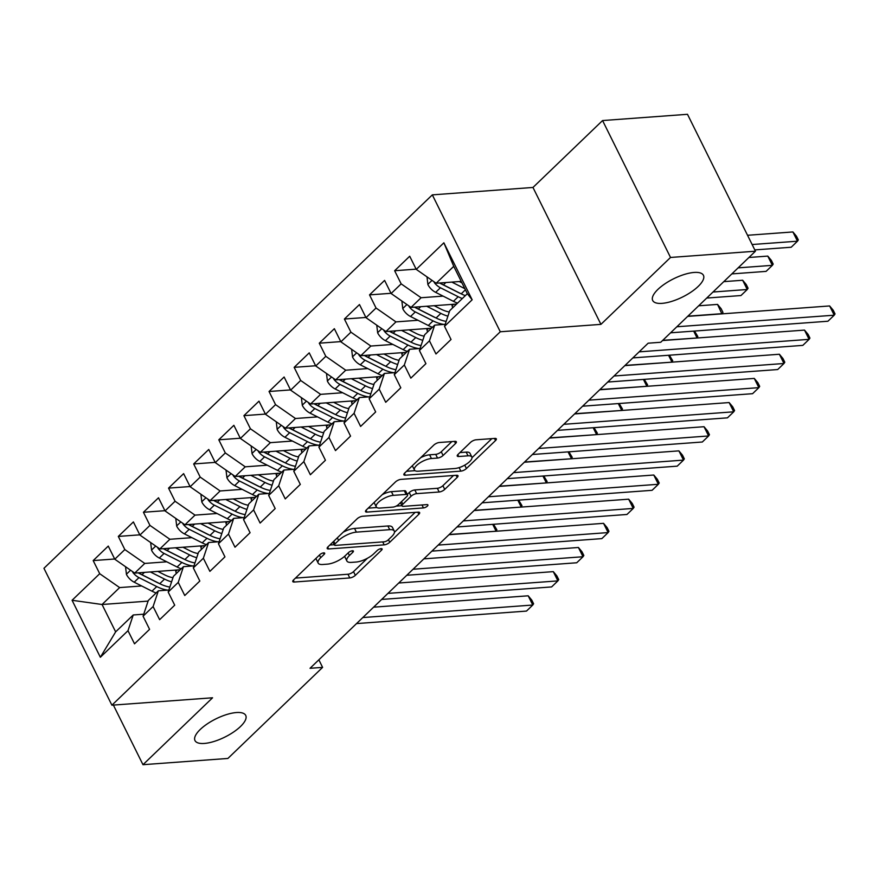 <?xml version="1.0" encoding="UTF-8"?>
<svg xmlns="http://www.w3.org/2000/svg" width="879" height="879" viewBox="0 0 879 879"><rect width="100%" height="100%" fill="white"/><g stroke="black" fill="none" stroke-linecap="round" stroke-linejoin="round"><path stroke-width="1.32" d="M323.692 552.869A3.044 1.088 153.6 0 0 319.802 554.693L293.597 579.887A4.34 1.56 153.6 0 0 292.795 581.59A4.34 1.56 153.6 0 0 294.223 582.03L349.798 577.942A4.34 1.56 153.6 0 0 355.347 575.338L381.552 550.144A3.044 1.088 153.6 0 0 382.112 548.957A3.044 1.088 153.6 0 0 381.112 548.65A3.044 1.088 153.6 0 0 377.223 550.463L373.839 553.726A13.899 4.977 153.6 0 1 356.061 562.044L351.435 562.384A13.899 4.977 153.6 0 1 346.875 560.978A13.899 4.977 153.6 0 1 349.446 555.517L352.831 552.265A3.044 1.088 153.6 0 0 353.402 551.067A3.044 1.088 153.6 0 0 352.402 550.759A3.044 1.088 153.6 0 0 348.513 552.583L345.117 555.836A13.899 4.977 153.6 0 1 327.351 564.153L322.725 564.494A13.899 4.977 153.6 0 1 318.165 563.087A13.899 4.977 153.6 0 1 320.736 557.638L324.12 554.374A3.044 1.088 153.6 0 0 324.681 553.188A3.044 1.088 153.6 0 0 323.692 552.869M661.986 303.365A28.315 10.152 153.6 0 0 691.235 291.971A28.315 10.152 153.6 0 0 703.431 275.314A28.315 10.152 153.6 0 0 694.146 272.446A28.315 10.152 153.6 0 0 664.898 283.84A28.315 10.152 153.6 0 0 652.701 300.497A28.315 10.152 153.6 0 0 661.986 303.365M204.28 743.447A28.315 10.152 153.6 0 0 233.528 732.064A28.315 10.152 153.6 0 0 245.724 715.407A28.315 10.152 153.6 0 0 236.44 712.539A28.315 10.152 153.6 0 0 207.191 723.933A28.315 10.152 153.6 0 0 194.995 740.59A28.315 10.152 153.6 0 0 204.28 743.447M455.553 443.499A4.34 1.56 153.6 0 0 456.355 441.796A4.34 1.56 153.6 0 0 454.926 441.357L439.335 442.5A4.34 1.56 153.6 0 0 433.786 445.104L404.681 473.078A4.34 1.56 153.6 0 0 403.879 474.781A4.34 1.56 153.6 0 0 405.307 475.22L460.882 471.133A4.34 1.56 153.6 0 0 466.43 468.529L495.525 440.555A4.34 1.56 153.6 0 0 496.338 438.852A4.34 1.56 153.6 0 0 494.91 438.412L476.077 439.797A4.34 1.56 153.6 0 0 470.518 442.401L458.069 454.366A4.34 1.56 153.6 0 0 457.267 456.069A4.34 1.56 153.6 0 0 458.695 456.509L468.035 455.827A11.614 4.164 153.6 0 1 471.836 457.003A11.614 4.164 153.6 0 1 466.837 463.837A11.614 4.164 153.6 0 1 454.839 468.507L418.25 471.199A11.614 4.164 153.6 0 1 414.438 470.023A11.614 4.164 153.6 0 1 419.448 463.189A11.614 4.164 153.6 0 1 431.446 458.519L437.544 458.069A4.34 1.56 153.6 0 0 443.093 455.465L455.553 443.499L454.498 441.39M670.523 257.459L602.565 120.555L532.971 187.458L600.928 324.362L670.523 257.459L755.446 251.207L660.733 342.272L648.153 343.195L310.023 668.304L322.604 667.381L318.857 659.821M600.928 324.362L500.283 331.768L111.908 705.189L43.95 568.295L432.325 194.874L500.283 331.768M113.38 705.079L142.98 764.697L212.564 697.783L111.908 705.189M142.98 764.697L227.903 758.445L322.604 667.381M362.653 516.237A4.34 1.56 153.6 0 0 357.094 518.83L327.999 546.815A4.34 1.56 153.6 0 0 327.197 548.518A4.34 1.56 153.6 0 0 328.625 548.957L384.189 544.859A4.34 1.56 153.6 0 0 389.749 542.266L418.843 514.292A4.34 1.56 153.6 0 0 419.646 512.589A4.34 1.56 153.6 0 0 418.217 512.149L362.653 516.237M366.345 509.941L395.44 481.967A4.34 1.56 153.6 0 1 400.989 479.363L456.564 475.275A4.34 1.56 153.6 0 1 457.992 475.715A4.34 1.56 153.6 0 1 457.19 477.418L444.73 489.394A4.34 1.56 153.6 0 1 439.181 491.998L416.646 493.646A4.34 1.56 153.6 0 0 411.086 496.25L402.835 504.194A4.34 1.56 153.6 0 0 402.022 505.897A4.34 1.56 153.6 0 0 403.45 506.337L426.919 504.612A3.044 1.088 153.6 0 1 427.908 504.92A3.044 1.088 153.6 0 1 426.601 506.711A3.044 1.088 153.6 0 1 423.458 507.93L366.961 512.083A4.34 1.56 153.6 0 1 365.543 511.644A4.34 1.56 153.6 0 1 366.345 509.941M148.09 601.104L102.052 604.499L115.643 631.869L100.36 657.261L127.993 630.693L134.52 643.824L149.584 629.331L143.068 616.201L153.111 606.543L159.637 619.673L174.712 605.181L168.186 592.05L178.239 582.381L184.755 595.522L199.83 581.03L193.314 567.889L203.357 558.231L209.883 571.361L224.947 556.868L218.431 543.738L228.474 534.08L235.001 547.21L250.075 532.718L243.549 519.588L253.602 509.919L260.118 523.06L275.193 508.567L268.677 495.426L278.72 485.768L285.246 498.898L300.31 484.406L293.795 471.276L303.837 461.618L310.364 474.748L325.439 460.255L318.912 447.125L328.966 437.456L335.481 450.597L350.556 436.105L344.041 422.964L354.083 413.306L360.61 426.436L375.674 411.943L369.158 398.813L379.201 389.155L385.727 402.285L400.802 387.793L394.275 374.663L404.329 364.994L410.845 378.135L425.919 363.642L419.404 350.501L429.446 340.843L435.973 353.973L451.037 339.481L444.521 326.351L449.751 310.628L467.342 293.718L453.751 266.337L436.16 283.247L461.222 281.401M100.36 657.261L72.078 600.28L99.712 573.712L119.643 587.59L141.662 585.963M114.677 559L93.185 560.582L99.712 573.712M93.185 560.582L108.26 546.09L114.786 559.22L124.829 549.562L144.76 563.428L166.779 561.813M139.794 534.839L118.313 536.421L124.829 549.562M118.313 536.421L133.388 521.928L139.904 535.069L149.946 525.4L169.878 539.277L191.897 537.662M164.911 510.688L143.431 512.27L149.946 525.4M143.431 512.27L158.506 497.778L165.021 510.908L175.075 501.25L195.006 515.127L217.025 513.501M190.04 486.537L168.548 488.12L175.075 501.25M168.548 488.12L183.623 473.627L190.15 486.757L200.192 477.099L220.124 490.965L242.143 489.35M215.157 462.376L193.677 463.958L200.192 477.099M193.677 463.958L208.752 449.466L215.267 462.607L225.31 452.938L245.241 466.815L267.26 465.2M240.275 438.225L218.794 439.808L225.31 452.938M218.794 439.808L233.869 425.315L240.385 438.445L250.438 428.787L270.369 442.664L292.388 441.038M265.403 414.075L243.912 415.657L250.438 428.787M243.912 415.657L258.986 401.165L265.513 414.295L275.556 404.637L295.487 418.503L317.506 416.888M290.52 389.913L269.04 391.496L275.556 404.637M269.04 391.496L284.115 377.003L290.63 390.144L300.673 380.475L320.604 394.352L342.623 392.737M315.638 365.763L294.157 367.345L300.673 380.475M294.157 367.345L309.232 352.853L315.748 365.983L325.801 356.325L345.733 370.202L367.752 368.576M340.766 341.612L319.275 343.195L325.801 356.325M319.275 343.195L334.35 328.702L340.876 341.832L350.919 332.174L370.85 346.04L392.869 344.425M365.884 317.451L344.403 319.033L350.919 332.174M344.403 319.033L359.478 304.541L365.994 317.682L376.036 308.013L395.968 321.89L417.986 320.275M391.001 293.3L369.521 294.883L376.036 308.013M369.521 294.883L384.595 280.39L391.111 293.52L401.165 283.862L421.096 297.739L443.115 296.113M416.13 269.15L394.638 270.732L401.165 283.862M394.638 270.732L409.713 256.239L416.239 269.37L443.873 242.802L472.155 299.783L444.521 326.351M445.192 324.34L434.687 325.12L424.634 334.778L419.404 350.501M429.446 340.843L434.687 325.12M416.239 269.37L436.16 283.247M443.873 242.802L453.751 266.337M420.063 348.502L409.559 349.271L399.516 358.929L394.275 374.663M404.329 364.994L409.559 349.271M421.096 297.739L411.042 307.397L456.597 304.046M391.111 293.52L411.042 307.397M394.946 372.652L384.442 373.421L374.388 383.09L369.158 398.813M379.201 389.155L384.442 373.421M395.968 321.89L385.925 331.548L431.479 328.197M365.994 317.682L385.925 331.548M369.828 396.803L359.324 397.583L349.271 407.241L344.041 422.964M354.083 413.306L359.324 397.583M370.85 346.04L360.797 355.709L406.351 352.358M340.876 341.832L360.797 355.709M344.7 420.964L334.196 421.733L324.153 431.391L318.912 447.125M328.966 437.456L334.196 421.733M345.733 370.202L335.679 379.86L381.233 376.509M315.748 365.983L335.679 379.86M319.582 445.115L309.078 445.884L299.025 455.553L293.795 471.276M303.837 461.618L309.078 445.884M320.604 394.352L310.562 404.01L356.116 400.659M290.63 390.144L310.562 404.01M294.465 469.265L283.961 470.045L273.907 479.703L268.677 495.426M278.72 485.768L283.961 470.045M295.487 418.503L285.433 428.172L330.987 424.821M265.513 414.295L285.433 428.172M269.337 493.427L258.833 494.196L248.79 503.854L243.549 519.588M253.602 509.919L258.833 494.196M270.369 442.664L260.316 452.322L305.87 448.971M240.385 438.445L260.316 452.322M244.219 517.577L233.715 518.346L223.662 528.015L218.431 543.738M228.474 534.08L233.715 518.346M245.241 466.815L235.198 476.473L280.753 473.122M215.267 462.607L235.198 476.473M219.102 541.728L208.598 542.508L198.544 552.166L193.314 567.889M203.357 558.231L208.598 542.508M220.124 490.965L210.07 500.634L255.624 497.283M190.15 486.757L210.07 500.634M193.973 565.889L183.469 566.658L173.427 576.316L168.186 592.05M178.239 582.381L183.469 566.658M195.006 515.127L184.953 524.785L230.507 521.434M165.021 510.908L184.953 524.785M168.856 590.04L158.352 590.809L148.298 600.478L143.068 616.201M153.111 606.543L158.352 590.809M169.878 539.277L159.835 548.935L205.389 545.584M139.904 535.069L159.835 548.935M143.738 614.19L133.234 614.97L115.643 631.869M127.993 630.693L133.234 614.97M144.76 563.428L134.707 573.097L180.261 569.746M114.786 559.22L134.707 573.097M755.446 251.207L687.488 114.303L602.565 120.555M532.971 187.458L432.325 194.874M119.643 587.59L102.052 604.499L72.078 600.28M467.342 293.718L472.155 299.783M316.154 558.198A13.899 4.977 153.6 0 0 316.33 559.385L318.165 563.087M344.865 556.088A13.899 4.977 153.6 0 0 345.04 557.275L346.875 560.978M295.454 578.096L347.963 574.24A4.34 1.56 153.6 0 0 353.512 571.636L367.422 558.264M394.462 532.267L415.152 512.369M329.856 545.024L334.284 544.705M335.031 543.881A3.044 1.088 153.6 0 0 334.47 545.079A3.044 1.088 153.6 0 0 335.47 545.387L384.255 541.794A3.044 1.088 153.6 0 0 388.133 539.981L391.715 536.542A13.899 4.977 153.6 0 0 394.286 531.081A13.899 4.977 153.6 0 0 389.727 529.674L356.38 532.136A13.899 4.977 153.6 0 0 338.613 540.442L335.031 543.881L333.745 541.288M394.286 531.081L392.441 527.389A13.899 4.977 153.6 0 0 387.892 525.983L389.727 529.674M343.184 532.213A13.899 4.977 153.6 0 1 354.545 528.433L387.892 525.983M453.498 475.506L442.895 485.691L444.73 489.394M407.34 494.394L409.251 492.548A4.34 1.56 153.6 0 1 414.811 489.955L437.346 488.295A4.34 1.56 153.6 0 0 442.895 485.691M401.923 505.678L396.176 506.106M376.838 507.524L368.191 508.161M393.254 495.371A11.614 4.164 153.6 0 0 381.255 500.052A11.614 4.164 153.6 0 0 376.256 506.875A11.614 4.164 153.6 0 0 380.069 508.062L392.957 507.106A4.34 1.56 153.6 0 0 398.506 504.513L406.768 496.569A4.34 1.56 153.6 0 0 407.57 494.866A4.34 1.56 153.6 0 0 406.142 494.427L393.254 495.371L391.419 491.669A11.614 4.164 153.6 0 0 382.233 494.668M374.256 502.338A11.614 4.164 153.6 0 0 374.421 503.184L376.256 506.875M407.57 494.866L405.735 491.163A4.34 1.56 153.6 0 0 404.307 490.724L406.142 494.427M391.419 491.669L404.307 490.724M420.733 457.651A11.614 4.164 153.6 0 1 429.611 454.817L435.709 454.366A4.34 1.56 153.6 0 0 441.258 451.773L451.861 441.577M412.438 465.617A11.614 4.164 153.6 0 0 412.603 466.32L414.438 470.023M471.836 457.003L470.001 453.3A11.614 4.164 153.6 0 0 466.189 452.125L468.035 455.827M459.926 452.586L466.189 452.125M472.001 457.706L491.844 438.632M460.277 467.199A4.34 1.56 153.6 0 0 462.826 466.123M406.537 471.298L415.031 470.672M125.543 566.702L126.455 574.459A11.724 7.23 46.1 0 0 134.201 582.195L151.968 591.171A33.852 20.854 46.1 0 0 156.099 592.973M176.25 573.602A28.095 17.316 46.1 0 0 175.8 571.427L175.459 570.097M150.364 571.943L164.538 579.096A33.852 20.854 46.1 0 0 171.581 581.843M157.813 571.394L164.78 574.91A28.095 17.316 46.1 0 0 172.965 577.701M132.454 571.515L132.993 572.625A11.724 7.23 46.1 0 0 138.97 577.613L156.748 586.579A33.852 20.854 46.1 0 0 167.779 590.117M159.341 583.469A28.095 17.316 -133.9 0 1 156.989 582.392L139.212 573.427A5.977 3.681 -133.9 0 1 138.234 572.833M169.845 587.084A33.852 20.854 -133.9 0 1 159.758 583.689L141.98 574.712A11.724 7.23 -133.9 0 1 139.014 572.778M495.811 531.257L449.202 534.487M493.526 524.28L496.866 529.773L496.031 531.037L492.712 524.345M362.818 617.552L532.773 605.038L526.488 611.081L356.544 623.585M373.619 607.169L528.18 595.797L532.773 605.038L533.597 603.774L531.762 600.082L528.18 595.797M150.661 542.552L151.584 550.309A11.724 7.23 46.1 0 0 159.319 558.044L177.097 567.021A33.852 20.854 46.1 0 0 181.217 568.823M201.379 549.441A28.095 17.316 46.1 0 0 200.917 547.276L200.577 545.936M175.481 547.793L189.655 554.946A33.852 20.854 46.1 0 0 196.709 557.682M182.942 547.243L189.897 550.759A28.095 17.316 46.1 0 0 198.083 553.55M157.572 547.364L158.121 548.463A11.724 7.23 46.1 0 0 164.087 553.451L181.865 562.428A33.852 20.854 46.1 0 0 192.897 565.966M184.469 559.319A28.095 17.316 -133.9 0 1 182.118 558.242L164.34 549.265A5.977 3.681 -133.9 0 1 163.351 548.683M194.962 562.934A33.852 20.854 -133.9 0 1 184.876 559.527L167.109 550.562A11.724 7.23 -133.9 0 1 164.131 548.628M520.928 507.106L474.33 510.336M518.643 500.129L521.983 505.623L521.159 506.886L517.83 500.195M175.778 518.401L176.701 526.158A11.724 7.23 46.1 0 0 184.436 533.894L202.214 542.859A33.852 20.854 46.1 0 0 206.345 544.672M226.496 525.29A28.095 17.316 46.1 0 0 226.035 523.115L225.694 521.785M200.599 523.631L214.773 530.784A33.852 20.854 46.1 0 0 221.827 533.531M208.059 523.082L215.025 526.598A28.095 17.316 46.1 0 0 223.211 529.389M182.689 523.214L183.239 524.313A11.724 7.23 46.1 0 0 189.216 529.301L206.983 538.278A33.852 20.854 46.1 0 0 218.014 541.805M209.587 535.168A28.095 17.316 -133.9 0 1 207.235 534.091L189.457 525.115A5.977 3.681 -133.9 0 1 188.469 524.521M220.08 538.772A33.852 20.854 -133.9 0 1 210.004 535.377L192.226 526.4A11.724 7.23 -133.9 0 1 189.26 524.466M546.057 482.945L499.448 486.175M543.771 475.978L547.101 481.472L546.277 482.736L542.947 476.033M387.936 593.391L557.89 580.887L551.605 586.93L381.662 599.434M398.736 583.008L553.298 571.636L557.89 580.887L558.714 579.624L556.879 575.921L553.298 571.636M413.064 569.24L583.008 556.737L576.734 562.769L406.779 575.273M423.865 558.857L578.415 547.485L583.008 556.737L583.843 555.473L581.997 551.77L578.415 547.485M200.906 494.251L201.818 501.997A11.724 7.23 46.1 0 0 209.565 509.732L227.331 518.709A33.852 20.854 46.1 0 0 231.463 520.511M251.614 501.14A28.095 17.316 46.1 0 0 251.163 498.964L250.823 497.635M225.727 499.481L239.901 506.634A33.852 20.854 46.1 0 0 246.944 509.38M233.177 498.931L240.143 502.447A28.095 17.316 46.1 0 0 248.328 505.238M207.818 499.052L208.356 500.162A11.724 7.23 46.1 0 0 214.333 505.15L232.111 514.116A33.852 20.854 46.1 0 0 243.142 517.654M234.704 511.018A28.095 17.316 -133.9 0 1 232.353 509.93L214.575 500.964A5.977 3.681 -133.9 0 1 213.597 500.371M245.208 514.622A33.852 20.854 -133.9 0 1 235.122 511.226L217.344 502.25A11.724 7.23 -133.9 0 1 214.377 500.316M571.174 458.794L524.565 462.024M568.889 451.817L572.229 457.311L571.394 458.585L568.076 451.883M226.024 470.089L226.947 477.846A11.724 7.23 46.1 0 0 234.682 485.582L252.46 494.558A33.852 20.854 46.1 0 0 256.58 496.36M276.742 476.978A28.095 17.316 46.1 0 0 276.281 474.814L275.94 473.484M250.845 475.33L265.018 482.483A33.852 20.854 46.1 0 0 272.072 485.219M258.305 474.781L265.26 478.297A28.095 17.316 46.1 0 0 273.446 481.088M232.935 474.902L233.484 476A11.724 7.23 46.1 0 0 239.451 480.989L257.228 489.966A33.852 20.854 46.1 0 0 268.26 493.504M259.832 486.856A28.095 17.316 -133.9 0 1 257.481 485.779L239.703 476.803A5.977 3.681 -133.9 0 1 238.714 476.22M270.325 490.471A33.852 20.854 -133.9 0 1 260.239 487.065L242.472 478.099A11.724 7.23 -133.9 0 1 239.495 476.165M596.292 434.644L549.694 437.874M594.006 427.666L597.346 433.16L596.522 434.424L593.193 427.732M438.181 545.09L608.136 532.575L601.851 538.618L431.908 551.122M448.982 534.707L603.543 523.335L608.136 532.575L608.96 531.312L607.125 527.62L603.543 523.335M463.299 520.928L633.254 508.425L626.969 514.468L457.025 526.971M474.1 510.545L628.661 499.173L633.254 508.425L634.078 507.161L632.243 503.458L628.661 499.173M251.141 445.939L252.064 453.696A11.724 7.23 46.1 0 0 259.799 461.431L277.577 470.397A33.852 20.854 46.1 0 0 281.709 472.21M301.86 452.828A28.095 17.316 46.1 0 0 301.398 450.652L301.057 449.323M275.962 451.169L290.136 458.322A33.852 20.854 46.1 0 0 297.19 461.068M283.423 450.619L290.389 454.135A28.095 17.316 46.1 0 0 298.574 456.926M258.052 450.751L258.602 451.85A11.724 7.23 46.1 0 0 264.579 456.838L282.346 465.815A33.852 20.854 46.1 0 0 293.377 469.353M284.95 462.706A28.095 17.316 -133.9 0 1 282.598 461.629L264.821 452.652A5.977 3.681 -133.9 0 1 263.832 452.059M295.443 466.309A33.852 20.854 -133.9 0 1 285.367 462.914L267.59 453.938A11.724 7.23 -133.9 0 1 264.623 452.004M621.42 410.482L574.811 413.712M619.135 403.516L622.464 409.01L621.64 410.273L618.311 403.571M488.427 496.778L658.371 484.274L652.097 490.306L482.142 502.821M499.228 486.395L653.778 475.023L658.371 484.274L659.206 483.01L657.371 479.308L653.778 475.023M276.27 421.788L277.182 429.534A11.724 7.23 46.1 0 0 284.928 437.281L302.695 446.246A33.852 20.854 46.1 0 0 306.826 448.048M326.977 428.677A28.095 17.316 46.1 0 0 326.527 426.502L326.186 425.172M301.09 427.018L315.264 434.171A33.852 20.854 46.1 0 0 322.307 436.918M308.54 426.469L315.506 429.985A28.095 17.316 46.1 0 0 323.692 432.776M283.181 426.59L283.719 427.699A11.724 7.23 46.1 0 0 289.696 432.688L307.474 441.654A33.852 20.854 46.1 0 0 318.506 445.192M310.067 438.555A28.095 17.316 -133.9 0 1 307.716 437.467L289.938 428.502A5.977 3.681 -133.9 0 1 288.96 427.908M320.571 442.159A33.852 20.854 -133.9 0 1 310.485 438.764L292.707 429.787A11.724 7.23 -133.9 0 1 289.74 427.853M646.537 386.331L599.928 389.562M644.252 379.354L647.592 384.848L646.757 386.123L643.439 379.42M513.545 472.627L683.499 460.113L677.215 466.156L507.271 478.659M524.345 462.244L678.907 450.872L683.499 460.113L684.323 458.849L682.489 455.157L678.907 450.872M301.387 397.627L302.31 405.384A11.724 7.23 46.1 0 0 310.045 413.119L327.823 422.096A33.852 20.854 46.1 0 0 331.943 423.898M352.105 404.516A28.095 17.316 46.1 0 0 351.644 402.351L351.303 401.022M326.208 402.868L340.382 410.021A33.852 20.854 46.1 0 0 347.436 412.756M333.668 402.318L340.623 405.834A28.095 17.316 46.1 0 0 348.809 408.625M308.298 402.439L308.848 403.538A11.724 7.23 46.1 0 0 314.814 408.537L332.592 417.503A33.852 20.854 46.1 0 0 343.623 421.041M335.196 414.394A28.095 17.316 -133.9 0 1 332.844 413.317L315.067 404.34A5.977 3.681 -133.9 0 1 314.078 403.758M345.689 418.008A33.852 20.854 -133.9 0 1 335.602 414.602L317.835 405.637A11.724 7.23 -133.9 0 1 314.858 403.703M671.655 362.181L625.057 365.411M669.369 355.204L672.71 360.698L671.886 361.961L668.556 355.27M538.662 448.466L708.617 435.962L702.332 442.005L532.388 454.509M549.463 438.083L704.024 426.711L708.617 435.962L709.441 434.698L707.606 430.996L704.024 426.711M326.505 373.476L327.427 381.233A11.724 7.23 46.1 0 0 335.163 388.968L352.94 397.934A33.852 20.854 46.1 0 0 357.072 399.747M377.223 380.365A28.095 17.316 46.1 0 0 376.761 378.19L376.421 376.86M351.325 378.706L365.499 385.859A33.852 20.854 46.1 0 0 372.553 388.606M358.786 378.157L365.752 381.673A28.095 17.316 46.1 0 0 373.938 384.464M333.416 378.289L333.965 379.387A11.724 7.23 46.1 0 0 339.942 384.376L357.709 393.352A33.852 20.854 46.1 0 0 368.74 396.89M360.313 390.243A28.095 17.316 -133.9 0 1 357.962 389.166L340.184 380.189A5.977 3.681 -133.9 0 1 339.195 379.596M370.806 393.847A33.852 20.854 -133.9 0 1 360.731 390.452L342.953 381.475A11.724 7.23 -133.9 0 1 339.986 379.541M696.783 338.019L662.755 340.327M694.498 331.053L697.827 336.547L697.003 337.811L693.674 331.108M563.791 424.315L733.734 411.811L727.46 417.844L557.506 430.358M574.591 413.932L729.141 402.56L733.734 411.811L734.569 410.548L732.734 406.845L729.141 402.56M351.633 349.326L352.545 357.072A11.724 7.23 46.1 0 0 360.291 364.818L378.058 373.784A33.852 20.854 46.1 0 0 382.189 375.586M402.34 356.215A28.095 17.316 46.1 0 0 401.89 354.039L401.549 352.71M376.454 354.556L390.628 361.708A33.852 20.854 46.1 0 0 397.671 364.455M383.903 354.006L390.869 357.522A28.095 17.316 46.1 0 0 399.055 360.313M358.544 354.127L359.082 355.237A11.724 7.23 46.1 0 0 365.06 360.225L382.837 369.191A33.852 20.854 46.1 0 0 393.869 372.729M385.431 366.093A28.095 17.316 -133.9 0 1 383.079 365.005L365.301 356.039A5.977 3.681 -133.9 0 1 364.324 355.446M721.901 313.869L717.539 304.409L698.673 305.793M395.935 369.696A33.852 20.854 -133.9 0 1 385.848 366.301L368.07 357.324A11.724 7.23 -133.9 0 1 365.104 355.391M717.539 304.409L721.121 308.694L722.956 312.386L722.12 313.66L687.872 316.176M588.908 400.165L758.863 387.65L752.578 393.693L582.634 406.197M599.709 389.782L754.27 378.409L758.863 387.65L759.687 386.386L757.852 382.695L754.27 378.409M376.75 325.164L377.673 332.921A11.724 7.23 46.1 0 0 385.409 340.656L403.186 349.633A33.852 20.854 46.1 0 0 407.307 351.435M427.469 332.053A28.095 17.316 46.1 0 0 427.007 329.889L426.667 328.559M401.571 330.405L415.745 337.558A33.852 20.854 46.1 0 0 422.799 340.294M409.032 329.856L415.987 333.372A28.095 17.316 46.1 0 0 424.172 336.163M383.662 329.977L384.211 331.075A11.724 7.23 46.1 0 0 390.177 336.075L407.955 345.04A33.852 20.854 46.1 0 0 418.986 348.578M410.559 341.931A28.095 17.316 -133.9 0 1 408.208 340.854L390.43 331.877A5.977 3.681 -133.9 0 1 389.441 331.295M706.716 298.058L740.964 295.542L747.249 289.499L742.656 280.247L723.791 281.643M421.052 345.546A33.852 20.854 -133.9 0 1 410.965 342.14L393.199 333.174A11.724 7.23 -133.9 0 1 390.221 331.24M742.656 280.247L746.238 284.532L748.073 288.235L747.249 289.499L713.001 292.026M614.025 376.003L783.98 363.499L777.695 369.543L607.752 382.046M624.826 365.62L779.387 354.248L783.98 363.499L784.804 362.236L782.969 358.533L779.387 354.248M401.868 301.014L402.791 308.771A11.724 7.23 46.1 0 0 410.526 316.506L428.304 325.483A33.852 20.854 46.1 0 0 432.435 327.285M452.586 307.903A28.095 17.316 46.1 0 0 452.125 305.727L451.784 304.398M426.689 306.244L440.862 313.396A33.852 20.854 46.1 0 0 447.916 316.143M434.149 305.694L441.115 309.21A28.095 17.316 46.1 0 0 449.301 312.001M408.779 305.826L409.328 306.925A11.724 7.23 46.1 0 0 415.306 311.913L433.072 320.89A33.852 20.854 46.1 0 0 444.104 324.428M435.676 317.78A28.095 17.316 -133.9 0 1 433.325 316.704L415.547 307.727A5.977 3.681 -133.9 0 1 414.558 307.145M731.833 273.907L766.092 271.38L772.366 265.348L767.774 256.097L748.919 257.481M446.169 321.384A33.852 20.854 -133.9 0 1 436.094 317.989L418.316 309.012A11.724 7.23 -133.9 0 1 415.349 307.079M767.774 256.097L771.355 260.382L773.19 264.085L772.366 265.348L738.118 267.864M639.154 351.853L809.098 339.349L802.824 345.381L632.869 357.896M662.535 340.547L804.505 330.097L809.098 339.349L809.933 338.085L808.098 334.383L804.505 330.097M426.996 276.863L427.908 284.609A11.724 7.23 46.1 0 0 435.654 292.355L453.421 301.321A33.852 20.854 46.1 0 0 457.552 303.123M451.817 282.093L464.837 288.664M459.267 281.544L461.98 282.906M433.907 281.665L434.446 282.774A11.724 7.23 46.1 0 0 440.423 287.763L458.201 296.728A33.852 20.854 46.1 0 0 462.321 298.541M460.794 293.63A28.095 17.316 -133.9 0 1 458.442 292.542L440.665 283.576A5.977 3.681 -133.9 0 1 439.687 282.983M754.797 249.911L791.21 247.23L797.484 241.198L792.902 231.946L747.535 235.275M465.343 295.641A33.852 20.854 -133.9 0 1 461.211 293.839L443.434 284.862A11.724 7.23 -133.9 0 1 440.467 282.928M792.902 231.946L796.484 236.231L798.319 239.934L797.484 241.198L752.127 244.527M676.852 326.768L834.226 315.198L827.941 321.231L670.578 332.811M687.653 316.385L829.633 305.947L834.226 315.198L835.05 313.924L833.215 310.232L829.633 305.947M319.44 555.034L320.736 557.638M352.105 550.792L352.831 552.265M348.15 552.924L349.446 555.517M380.816 548.683L381.552 550.144M353.512 571.636L355.347 575.338M347.963 574.24L349.798 577.942M293.311 580.184L294.223 582.03M323.395 552.913L324.12 554.374M417.8 512.182L418.843 514.292M388.463 539.673L389.749 542.266M382.728 541.903L384.189 544.859M327.702 547.112L328.625 548.957M354.545 528.433L356.38 532.136M337.316 537.849L338.613 540.442M456.135 475.308L457.19 477.418M437.346 488.295L439.181 491.998M414.811 489.955L416.646 493.646M409.251 492.548L411.086 496.25M401.538 501.59L402.835 504.194M421.997 504.975L423.458 507.93M366.049 510.249L366.961 512.083M441.258 451.773L443.093 455.465M435.709 454.366L437.544 458.069M429.611 454.817L431.446 458.519M457.783 454.674L458.695 456.509M494.481 438.445L495.525 440.555M464.738 465.123L466.43 468.529M459.124 467.595L460.882 471.133M404.395 473.374L405.307 475.22M130.586 570.218L126.422 574.218M156.748 586.579L151.968 591.171M175.8 571.427L177.327 569.955M164.538 579.096L159.758 583.689M138.97 577.613L134.201 582.195M144.409 572.383L141.98 574.712M133.938 572.548L132.993 572.625M155.704 546.068L151.551 550.067M181.865 562.428L177.097 567.021M200.917 547.276L202.445 545.804M189.655 554.946L184.876 559.527M164.087 553.451L159.319 558.044M169.526 548.221L167.109 550.562M159.055 548.397L158.121 548.463M180.821 521.917L176.668 525.906M206.983 538.278L202.214 542.859M226.035 523.115L227.562 521.654M214.773 530.784L210.004 535.377M189.216 529.301L184.436 533.894M194.655 524.071L192.226 526.4M184.172 524.247L183.239 524.313M205.95 497.756L201.785 501.755M232.111 514.116L227.331 518.709M251.163 498.964L252.691 497.492M239.901 506.634L235.122 511.226M214.333 505.15L209.565 509.732M219.772 499.92L217.344 502.25M209.301 500.085L208.356 500.162M231.067 473.605L226.914 477.605M257.228 489.966L252.46 494.558M276.281 474.814L277.808 473.341M265.018 482.483L260.239 487.065M239.451 480.989L234.682 485.582M244.889 475.759L242.472 478.099M234.418 475.935L233.484 476M256.185 449.455L252.031 453.443M282.346 465.815L277.577 470.397M301.398 450.652L302.925 449.191M290.136 458.322L285.367 462.914M264.579 456.838L259.799 461.431M270.018 451.608L267.59 453.938M259.536 451.784L258.602 451.85M281.313 425.293L277.149 429.293M307.474 441.654L302.695 446.246M326.527 426.502L328.054 425.029M315.264 434.171L310.485 438.764M289.696 432.688L284.928 437.281M295.135 427.458L292.707 429.787M284.664 427.623L283.719 427.699M306.43 401.143L302.277 405.142M332.592 417.503L327.823 422.096M351.644 402.351L353.171 400.879M340.382 410.021L335.602 414.602M314.814 408.537L310.045 413.119M320.253 403.296L317.835 405.637M309.782 403.472L308.848 403.538M331.548 376.992L327.395 380.981M357.709 393.352L352.94 397.934M376.761 378.19L378.289 376.728M365.499 385.859L360.731 390.452M339.942 384.376L335.163 388.968M345.381 379.146L342.953 381.475M334.899 379.321L333.965 379.387M356.676 352.831L352.512 356.83M382.837 369.191L378.058 373.784M401.89 354.039L403.417 352.567M390.628 361.708L385.848 366.301M365.06 360.225L360.291 364.818M370.498 354.995L368.07 357.324M360.027 355.16L359.082 355.237M381.794 328.68L377.64 332.68M407.955 345.04L403.186 349.633M427.007 329.889L428.534 328.416M415.745 337.558L410.965 342.14M390.177 336.075L385.409 340.656M395.616 330.834L393.199 333.174M385.145 331.009L384.211 331.075M406.911 304.53L402.758 308.518M433.072 320.89L428.304 325.483M452.125 305.727L453.652 304.266M440.862 313.396L436.094 317.989M415.306 311.913L410.526 316.506M420.744 306.683L418.316 309.012M410.262 306.859L409.328 306.925M432.039 280.368L427.875 284.367M458.201 296.728L453.421 301.321M465.398 289.806L461.211 293.839M440.423 287.763L435.654 292.355M445.862 282.533L443.434 284.862M435.391 282.697L434.446 282.774M332.965 542.035L334.47 545.079M400.428 502.667L402.022 505.897"/></g></svg>
